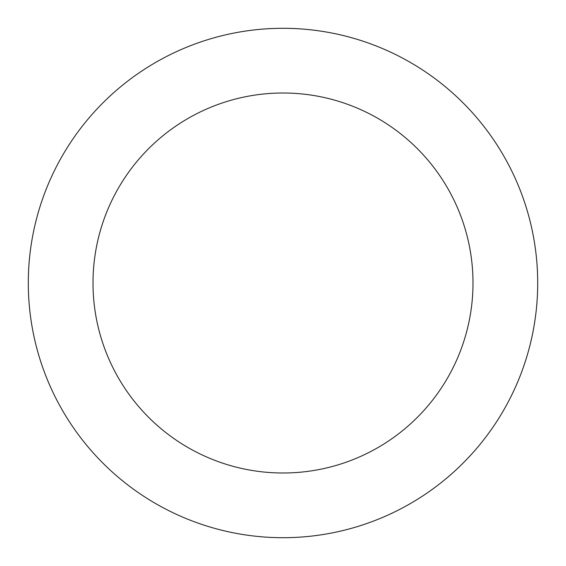 <?xml version="1.0" encoding="UTF-8"?>
<svg xmlns="http://www.w3.org/2000/svg" width="566" height="566" viewBox="0 0 566 566"><rect width="100%" height="100%" fill="white"/><g stroke="black" fill="none" stroke-linecap="round" stroke-linejoin="round"><path stroke-width="0.85" d="M472.999 283A189.999 189.999 0 0 0 283 93.001A189.999 189.999 0 0 0 93.001 283A189.999 189.999 0 0 0 283 472.999A189.999 189.999 0 0 0 472.999 283M537.7 283A254.7 254.7 0 0 0 283 28.3A254.7 254.7 0 0 0 28.3 283A254.7 254.7 0 0 0 283 537.7A254.7 254.7 0 0 0 537.7 283"/></g></svg>
